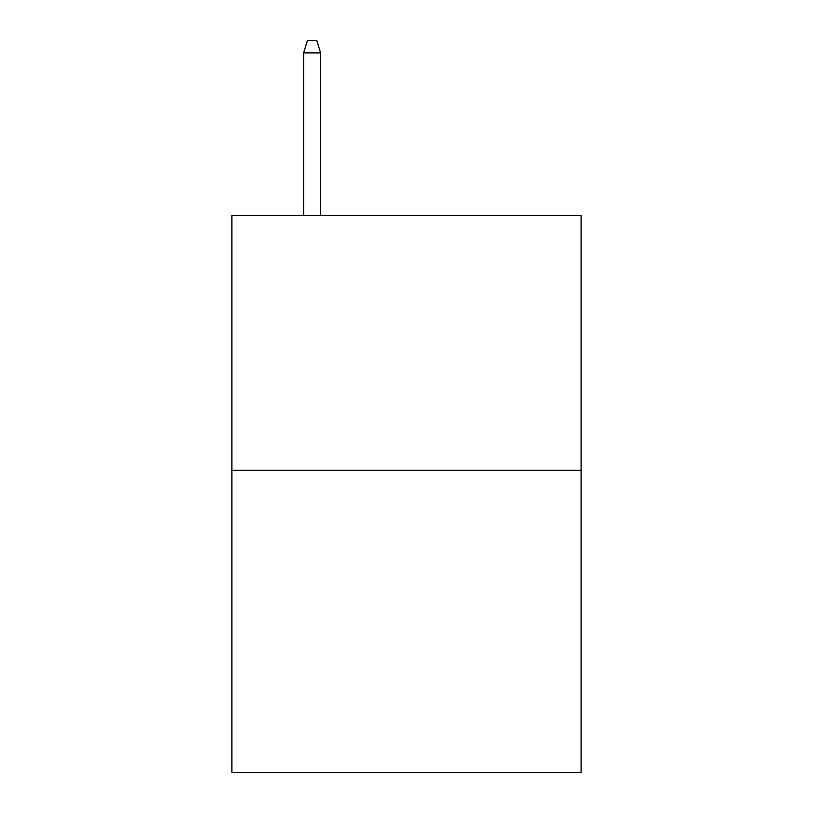 <?xml version="1.0" encoding="UTF-8"?>
<svg xmlns="http://www.w3.org/2000/svg" width="813" height="813" viewBox="0 0 813 813"><rect width="100%" height="100%" fill="white"/><g stroke="black" fill="none" stroke-linecap="round" stroke-linejoin="round"><path stroke-width="1.22" d="M581.122 470.31L581.122 215.455L231.878 215.455L231.878 772.35L581.122 772.35L581.122 470.31L231.878 470.31M320.607 215.455L320.607 52.916L303.615 52.916L303.615 215.455M303.615 52.916L307.395 40.65L316.826 40.65L320.607 52.916"/></g></svg>
